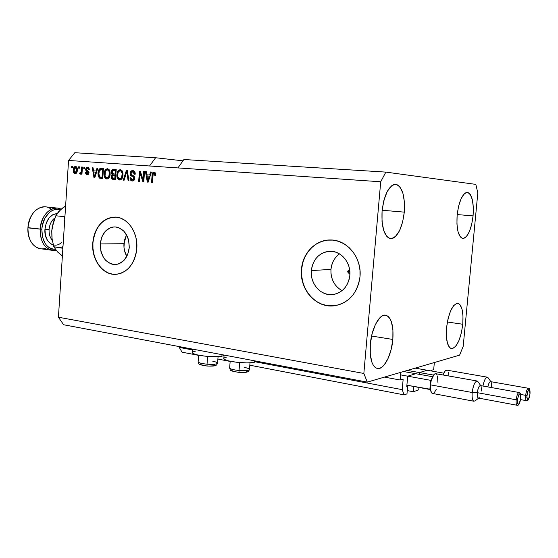 <?xml version="1.0" encoding="UTF-8"?>
<svg xmlns="http://www.w3.org/2000/svg" width="558" height="558" viewBox="0 0 558 558"><rect width="100%" height="100%" fill="white"/><g stroke="black" fill="none" stroke-linecap="round" stroke-linejoin="round"><path stroke-width="0.84" d="M384.441 377.11L400.086 379.991L400.777 372.339L434.347 362.533L433.685 369.633L431.201 370.4L430.95 370.91L431.201 370.4L433.685 369.633L434.347 362.533L400.777 372.339L400.086 379.991L384.441 377.11M402.939 379.112L400.086 379.991L402.988 379.105L403.127 379.642L401.927 379.419L403.127 379.642L402.939 379.112M179.32 346.609L179.264 347.418L192.594 349.943L179.264 347.418L182.041 352.175L198.62 355.362L182.041 352.175L179.264 347.418L179.32 346.609M223.479 355.795L224.023 355.899L223.479 355.795M255.724 361.905L402.22 389.658L403.127 379.642L402.22 389.658L255.724 361.905M217.885 359.066L230.154 361.424L217.885 359.066M249.81 365.204L404.125 394.883L402.22 389.658L404.125 394.883L249.81 365.204M406.977 393.899L404.125 394.883L406.977 393.899L407.633 386.708L406.775 386.548L407.633 386.708L406.977 393.899M406.88 386.91L407.633 386.708L406.921 386.924L406.782 386.401L406.887 386.91M407.661 376.776L406.782 386.401L407.661 376.776M415.564 373.783L407.961 376.099L415.564 373.783M407.277 390.593L413.29 391.737L413.771 386.478L413.29 391.737L418.737 389.861L413.29 391.737L407.277 390.593M418.96 387.447L418.737 389.861L418.96 387.447M419.442 373.169L419.337 374.341L419.442 373.169M426.94 370.31L419.728 372.514L426.94 370.31M347.732 271.474L349.65 269.716L348.373 270.142L347.732 271.474L349.838 271.334L347.732 271.474L348.136 272.939L349.922 273.643L347.732 271.474M339.529 253.904C334.514 257.594 331.654 262.755 330.95 269.395L311.336 270.581C313.164 258.786 319.441 252.342 330.169 251.26C341.245 250.87 351.191 262.93 349.831 275.443L349.085 279.649L347.613 283.59L345.479 287.112L342.758 290.076L339.578 292.371L336.049 293.906L332.317 294.631L328.529 294.519L324.826 293.585L321.352 291.869L318.234 289.442L315.591 286.394L313.519 282.843L312.082 278.923L311.35 274.787L311.336 270.581L312.041 266.459L313.45 262.588L315.5 259.1L318.13 256.129L321.234 253.792L324.7 252.181L328.397 251.365L332.191 251.372L335.93 252.216L339.466 253.862L342.668 256.262L345.402 259.317L347.557 262.909L349.05 266.898L349.817 271.132L349.831 275.443C348.073 286.728 342.173 293.131 332.129 294.645C320.501 295.782 309.948 283.387 311.336 270.581L330.95 269.395C330.601 279.014 334.305 286.108 342.061 290.669M126.533 234.785L123.953 243.713L100.266 243.923C101.682 233.335 106.564 227.657 114.906 226.883C124.232 228.445 129.017 235.343 129.254 247.585L127.629 254.685L124.009 260.384L118.98 263.815L116.183 264.499L113.33 264.464L110.54 263.718L105.553 260.216L103.544 257.608L100.865 251.17L100.266 243.923L101.828 236.941L105.329 231.263L110.261 227.748L113.044 226.987L115.897 226.946L118.714 227.629L123.792 231.054L127.496 236.752L128.633 240.191L129.254 247.585C127.838 257.929 123.123 263.592 115.101 264.576C105.476 263.25 100.531 256.366 100.266 243.923L123.953 243.713C123.674 248.387 124.636 252.614 126.826 256.408L124.539 250.737L123.974 247.257L124.462 240.233L126.533 234.785M115.15 217.069C102.456 218.297 95.048 226.939 92.921 242.995L92.733 242.995C94.895 226.813 102.372 218.171 115.185 217.076C127.468 217.09 138.224 232.484 136.801 248.561L135.971 254.155L134.297 259.407L131.862 264.108L128.758 268.077L125.111 271.167L121.079 273.26L116.81 274.278L112.479 274.194L108.245 273.022L104.269 270.818L100.705 267.673L97.678 263.711L95.292 259.079L93.639 253.953L92.781 248.526L92.733 242.995L93.514 237.569L95.083 232.435L97.392 227.79L100.363 223.814L103.886 220.654L107.827 218.436L112.046 217.25L116.385 217.16L120.668 218.171L124.741 220.25L128.431 223.339L131.597 227.308L134.101 232.009L135.852 237.269L136.759 242.856L136.801 248.561C134.652 264.192 127.545 272.792 115.478 274.369C102.553 275.115 91.324 259.324 92.733 242.995L92.921 242.995C91.512 259.317 102.742 275.108 115.666 274.355L115.918 274.348M330.231 239.968C315.556 239.807 302.694 253.304 301.62 269.354L301.466 269.361C302.541 253.123 315.695 239.535 330.545 239.968C347.174 239.654 362.051 257.859 359.994 276.754L358.843 283.192L356.576 289.211L353.298 294.575L349.127 299.081L344.258 302.548L338.866 304.849L333.189 305.917L327.427 305.707L321.82 304.25L316.56 301.613L311.859 297.909L307.87 293.278L304.745 287.9L302.596 281.971L301.487 275.715L301.466 269.361L302.527 263.139L304.64 257.273L307.73 251.986L311.685 247.466L316.372 243.902L321.617 241.426L327.225 240.142L332.993 240.114L338.685 241.363L344.098 243.839L348.994 247.466L353.186 252.111L356.499 257.594L358.794 263.69L359.973 270.17L359.994 276.754C357.343 293.71 348.52 303.419 333.531 305.889C315.626 307.932 299.353 288.939 301.466 269.361L301.62 269.354C299.513 288.925 315.786 307.911 333.684 305.868L334.723 305.756M404.299 212.131L382.139 210.247L404.299 212.131L404.404 201.919L402.869 193.061L399.884 186.874L397.973 185.11L395.873 184.342L393.655 184.628L391.409 185.954L387.196 191.554L383.897 200.336L382.077 210.917C384.274 194.303 388.807 185.437 395.671 184.328C402.276 186.539 405.15 195.809 404.299 212.131C402.158 228.647 397.582 237.471 390.572 238.601C384.155 236.508 381.33 227.28 382.077 210.917L382.021 221.575L383.737 230.594L386.917 236.557L388.898 238.106L391.032 238.622L393.244 238.099L395.441 236.571L399.479 230.81L402.576 222.244L404.299 212.131M473.079 215.897L457.183 214.565L473.079 215.897L473.317 207.227L472.347 199.736L470.296 194.533L468.95 193.068L467.451 192.447L465.853 192.719L464.221 193.87L461.11 198.655L458.613 206.097L457.142 215.025C458.983 200.971 462.38 193.445 467.325 192.44C472.033 194.247 473.951 202.066 473.079 215.897C471.287 229.861 467.869 237.359 462.833 238.406C458.23 236.697 456.339 228.906 457.142 215.025L456.932 224.016L458.006 231.626L460.183 236.669L461.578 237.98L463.105 238.412L464.695 237.973L466.3 236.676L469.306 231.779L471.677 224.497L473.079 215.897M462.777 324.254L447.356 322.001L462.777 324.254L462.987 315.884L461.975 308.972L459.869 304.549L458.495 303.517L456.967 303.336L453.689 305.582L450.536 311.015L448.025 318.82L446.553 327.776C448.66 312.522 452.405 304.368 457.783 303.322C461.954 304.975 463.614 311.95 462.777 324.254C460.727 339.383 456.96 347.508 451.485 348.624C447.411 347.041 445.765 340.094 446.553 327.776L446.365 336.446L447.488 343.435L449.72 347.669L451.136 348.541L452.691 348.548L455.942 346.009L458.983 340.499L461.375 332.875L462.777 324.254M392.846 339.452L371.572 336.028L392.846 339.452L392.923 329.652L391.332 321.603L389.972 318.618L388.291 316.498L386.345 315.333L384.211 315.179L381.965 316.051L379.691 317.934L375.429 324.442L372.116 333.74L370.296 344.356C371.53 328.453 379.412 313.77 385.606 315.158C391.284 317.209 393.69 325.307 392.846 339.452C391.618 355.028 383.855 370.003 377.41 368.517C371.9 366.536 369.529 358.48 370.296 344.356L370.275 354.56L372.04 362.714L373.504 365.602L375.283 367.555L377.299 368.496L379.468 368.406L381.707 367.304L383.932 365.246L388.012 358.634L391.13 349.594L392.846 339.452M223.814 358.606L225.048 359.687L228.661 360.914L237.248 362.358L246.894 362.895L252.216 362.637L254.211 362.33L254.336 360.775L254.211 362.33L256.666 361.221L254.211 362.33C246.608 364.158 223.591 361.312 223.814 358.606L224.086 355.062M221.903 356.199L224.051 355.551L221.903 356.199L222.021 354.672L221.903 356.199L219.866 356.478L205.044 356.171L196.772 354.783L193.41 353.619L192.384 352.677C192.154 355.23 214.139 357.873 221.903 356.199M183.889 159.511L385.857 172.101L475.841 184.391L477.815 192.935L463.196 346.344L459.604 355.153L367.31 382.118L63.619 324.749L367.31 382.118L363.844 373.455L380.709 181.769L385.857 172.101L183.889 159.511L177.918 167.916L380.709 181.769L68.557 160.453L58.423 317.223L363.844 373.455L58.423 317.223L63.619 324.749L58.423 317.223L68.557 160.453L149.551 165.984L155.605 157.747L182.961 160.823L155.605 157.747L74.814 152.711L155.605 157.747L149.551 165.984L177.918 167.916L183.889 159.511M143.106 179.641L143.678 171.48L144.515 171.536L143.797 181.803L142.904 181.727L140.093 173.308L139.521 181.462L138.691 181.392L139.409 171.167L140.295 171.229L143.106 179.641L140.295 171.229L139.409 171.167L138.691 181.392L139.521 181.462L140.093 173.308L142.904 181.727L143.797 181.803L144.515 171.536L143.678 171.48L144.515 171.557L143.678 171.48L143.106 179.641L143.943 179.711L143.106 179.641M130.126 173.343L130.997 171.194L133.09 170.588L134.687 171.648L135.238 174.194L134.401 174.263L134.094 172.68L133.034 171.808L131.695 171.948L131.004 172.994L131.269 174.556L133.927 176.091L134.659 177.346L134.597 179.251L133.55 180.722L131.772 180.931L130.328 179.669L130.021 177.786L130.851 177.716L131.193 179.216L132.295 179.822L133.376 179.53L133.92 178.037L133.467 176.984L130.691 175.428L130.126 173.343L131.172 175.861L133.725 177.263L133.913 178.316L132.295 179.822L130.851 177.716L130.021 177.786C130.007 179.718 130.746 180.799 132.239 181.015C133.655 181.057 134.492 180.185 134.736 178.407L130.949 173.371L132.671 171.745L134.401 174.263L135.238 174.194C135.287 172.031 134.478 170.818 132.825 170.56C131.304 170.511 130.405 171.439 130.126 173.343L130.949 173.412L130.126 173.343M123.262 180.164L126.429 170.232L127.273 170.288L128.926 180.618L128.082 180.548L126.812 171.446L124.106 180.234L123.262 180.164L124.106 180.234L126.812 171.446L128.082 180.548L128.926 180.618L127.273 170.288L126.429 170.232L127.273 170.309L126.429 170.232L123.262 180.164L124.106 180.234L123.262 180.164M120.298 169.653L122.09 170.713L122.983 173.106L122.767 176.781L121.874 178.818L120.654 179.836L118.889 179.843L117.668 178.762L116.95 176.795L117.473 171.822L118.673 170.162L120.298 169.653L117.898 171.027L116.866 174.591C116.608 177.507 117.515 179.313 119.579 180.004C121.77 179.634 122.92 177.946 123.039 174.933L122.488 171.404L120.298 169.653M107.464 168.725L109.222 169.772L110.1 172.143L109.898 175.784L109.012 177.807L107.82 178.818L106.09 178.825L104.883 177.758L104.179 175.805L104.695 170.881L105.874 169.234L107.464 168.725L105.113 170.092L104.095 173.622C103.844 176.509 104.737 178.302 106.766 178.985C108.915 178.616 110.045 176.942 110.163 173.957L109.619 170.462L107.464 168.725M96.164 171.02L97.022 168.097L97.831 168.16L94.769 177.904L94.009 177.842L92.272 167.756L93.081 167.819L93.542 170.825L96.164 171.02L93.542 170.825L93.081 167.819L92.272 167.756L94.009 177.842L94.769 177.904L97.831 168.16L97.022 168.097L97.831 168.174L97.022 168.097L96.164 171.02L96.918 171.083L96.164 171.02M71.591 167.658L71.682 166.27L72.435 166.319L72.345 167.714L71.591 167.658L72.345 167.714L72.435 166.319L71.682 166.27L72.435 166.333L71.682 166.27L71.591 167.658M73.237 170.023L74.151 167.037L75.274 166.417L76.418 166.8L77.346 169.611L76.39 173.182L75.281 173.782L74.151 173.405L73.342 171.906L73.237 170.023C73.049 172.052 73.649 173.308 75.037 173.782C76.502 173.524 77.262 172.345 77.325 170.253C77.534 168.181 76.934 166.905 75.518 166.417C74.04 166.703 73.279 167.902 73.237 170.023L73.998 170.085L73.237 170.023M78.608 168.174L78.699 166.772L79.459 166.828L79.369 168.23L78.608 168.174L79.369 168.23L79.459 166.828L78.699 166.772L79.459 166.842L78.699 166.772L78.608 168.174M81.419 170.692L81.656 166.988L82.424 167.044L81.956 174.194L81.189 174.131L81.266 172.994L80.45 174.173L79.585 173.754L79.933 172.757L81.043 172.499L81.419 170.692L81.182 172.143L80.443 172.924L79.933 172.757L79.585 173.754L80.275 174.187L81.266 172.994L81.189 174.131L81.956 174.194L82.424 167.044L81.656 166.988L82.424 167.058L81.656 166.988L81.419 170.692L82.179 170.762L81.419 170.692M83.77 168.558L83.867 167.149L84.635 167.205L84.544 168.614L83.77 168.558L84.544 168.614L84.635 167.205L83.867 167.149L84.635 167.219L83.867 167.149L83.77 168.558M85.646 169.472L86.016 168.146L86.909 167.379L88.31 167.477L89.029 168.307L89.315 169.737L88.534 169.806L87.718 168.349L86.957 168.411L86.441 169.234L86.595 170.057L88.917 171.92L88.841 173.643L88.122 174.528L86.839 174.675L85.772 173.782L85.541 172.541L86.316 172.471L87.201 173.698L88.234 172.806L86.016 171.069L85.646 169.472L88.227 172.896L87.201 173.698L86.316 172.471L85.541 172.541L87.16 174.724L89.015 172.813L86.427 169.353L87.501 168.314L88.534 169.806L89.315 169.737L87.62 167.295L85.646 169.472L86.427 169.541L85.646 169.472M97.992 173.217L98.473 170.602L99.589 168.816L103.439 168.565L102.77 178.539L99.443 178.093L98.152 176L97.992 173.217L99.443 178.093L102.77 178.539L103.439 168.565L101.2 168.404C99.122 168.669 98.055 170.274 97.992 173.217L98.773 173.287L97.992 173.217M111.286 172.094L111.739 170.378L112.66 169.458L116.203 169.486L115.513 179.55L112.716 179.306L111.656 178.623L111.216 176.363L112.179 174.633L111.426 173.566L111.286 172.094L112.179 174.633L111.181 176.67C111.181 178.351 111.83 179.244 113.121 179.362L115.513 179.55L116.203 169.486L113.818 169.318C112.332 169.227 111.488 170.155 111.286 172.094L112.088 172.164L111.286 172.094M149.649 175.003L150.576 171.976L151.455 172.038L148.135 182.145L147.312 182.082L145.457 171.606L146.329 171.669L146.817 174.793L149.649 175.003L146.817 174.793L146.329 171.669L145.457 171.606L147.312 182.082L148.135 182.145L151.455 172.038L150.576 171.976L151.448 172.059L150.576 171.976L149.649 175.003L150.458 175.072L149.649 175.003M154.154 172.101L155.375 172.924L155.689 175.456L154.824 175.526L154.294 173.378L153.192 173.859L152.418 182.487L151.567 182.417L152.306 173.775L152.836 172.652L154.154 172.101C152.739 172.352 152.041 173.461 152.062 175.414L151.567 182.417L152.418 182.487L153.129 174.026L154.029 173.308L154.824 175.526L155.689 175.456L155.375 172.924L154.154 172.101M74.814 152.711L68.557 160.453L74.814 152.711M367.31 382.118L363.844 373.455L380.709 181.769L385.857 172.101L475.841 184.391L477.815 192.935L463.196 346.344L459.604 355.153L367.31 382.118M75.525 173.747L74.381 172.282L75.525 173.747M74.688 167.784L76.014 166.535L74.688 167.784M76.997 167.825L75.435 167.435L76.39 167.519M76.083 172.847L75.128 172.771L73.998 170.009L75.435 167.435L76.565 170.204L77.318 170.267L76.565 170.204L75.128 172.771L76.844 172.485L76.244 172.841M82.033 173.057L81.266 172.994L82.033 173.057M80.715 174.012L79.585 173.754L80.533 173.831L80.847 172.952L80.715 174.012M81.398 173.001L80.443 172.924L81.398 173.001L82.075 172.415L81.503 172.994M82.089 172.22L81.182 172.143L82.089 172.22M87.641 174.703L86.574 173.385L87.641 174.703M86.323 172.61L85.541 172.541L86.323 172.61M89.001 172.959L88.227 172.896L89.001 172.959M89.008 172.401L87.188 171.801L88.136 171.885L86.588 170.05L87.097 171.285M86.832 168.488L88.122 167.393L86.832 168.488M87.229 171.383L88.136 171.885M94.769 177.897L94.009 177.842L94.769 177.897M94.888 177.528L94.769 176.865L94.888 177.528M93.939 172.017L93.73 170.839L93.939 172.017M93.081 167.819L92.272 167.756L93.081 167.832M94.483 170.901L96.911 171.083L94.483 170.901M95.83 172.157L94.93 174.989L95.662 175.052L94.93 174.989L94.455 176.844L95.083 176.893L94.455 176.844L93.716 172.004L96.555 172.22L93.716 172.004L94.455 176.844L95.83 172.157M101.312 178.414L99.443 178.093L100.384 178.162L99.136 176.251L100.67 178.281M100.796 168.732L99.638 170.134L102.142 168.488L101.458 168.509M102.853 177.374L101.668 177.284L102.853 177.374M102.574 169.674L102.058 177.311L99.673 176.928L98.773 173.294L99.233 170.887L101.221 169.576L103.363 169.744L100.482 169.611L99.38 170.546L98.766 174.71L99.129 176.237L99.924 177.053L102.058 177.311L102.574 169.674M107.255 178.979L105.288 176.607L106.083 178.183L107.255 178.979M104.89 173.684L104.095 173.622L104.89 173.684M105.671 170.867L106.055 170.176L105.113 170.092L106.055 170.176L107.973 168.816L106.808 169.318L105.671 170.867M108.58 170.016L109.891 171.194L108.329 169.981L107.387 169.897L108.329 169.981M107.778 177.89L106.836 177.821L105.064 175.993L104.883 173.712C104.953 171.473 105.783 170.204 107.387 169.897C108.901 170.399 109.556 171.731 109.361 173.88L110.163 173.95L109.361 173.88C109.326 176.195 108.482 177.507 106.836 177.821L107.778 177.89L109.528 176.914L108.043 177.89M115.513 179.55L113.121 179.362L114.055 179.432L112.158 177.618L113.26 179.251L115.513 179.55M111.984 176.74L111.181 176.67L111.984 176.74L112.625 178.058L115.597 178.379L113.476 178.211L111.991 176.572L112.786 175.24L114.997 175.31L114.795 178.316L115.597 178.379L113.476 178.211L114.795 178.316L114.997 175.31L115.799 175.379L112.786 175.24L111.984 176.76M112.514 175.379L113.114 174.717L112.179 174.633L113.114 174.717L112.277 173.315L113.114 174.717L112.514 175.379M112.674 170.462L114.753 169.402L112.981 170.002M115.883 174.201L114.529 174.103L115.883 174.201M115.318 170.608L115.074 174.138L113.518 174.019L112.088 172.143L112.939 170.56L116.12 170.678L112.758 170.657L112.088 172.143L112.458 173.587L115.074 174.138L115.318 170.608M120.061 179.997L118.01 177.472L118.861 179.188L120.061 179.997M117.668 174.654L116.866 174.591L117.668 174.654M118.394 171.934L118.833 171.111L117.898 171.027L118.833 171.111L120.8 169.744L119.321 170.497L118.394 171.934M121.407 170.957L122.809 172.276L121.149 170.915L120.221 170.832L121.149 170.915M120.584 178.902L119.656 178.825L117.85 176.984L117.668 174.682C117.738 172.422 118.589 171.146 120.221 170.832C121.756 171.348 122.425 172.687 122.23 174.856L123.039 174.926L122.23 174.856C122.188 177.193 121.33 178.518 119.656 178.825L120.584 178.902L122.446 177.793L120.723 178.902M128.926 180.618L128.082 180.548L128.926 180.618M127.726 173.133L127.015 173.071L127.726 173.133M127.468 171.508L126.812 171.446L127.468 171.508M126.987 171.466L127.301 170.476L126.987 171.466M133.955 171.892L135.224 173.329L133.592 171.829L132.671 171.745L133.592 171.829M132.239 180.827L130.977 178.748L131.779 180.492M130.851 177.856L130.021 177.786L130.851 177.856M133.216 179.892L132.295 179.822L134.597 179.23M134.736 178.386L133.913 178.316L134.736 178.386M133.09 176.426L134.59 177.256L133.725 177.263L134.645 177.339L133.439 176.565L131.172 175.861L132.1 175.937L131.074 174.229L131.611 175.505L132.755 176.286M133.264 170.643L131.925 171.278L131.256 172.38L133.327 170.643M134.513 179.362L133.355 179.906M143.797 181.796L142.904 181.727L143.797 181.796M143.797 181.734L141.007 173.385L140.093 173.308L141.007 173.385L143.797 181.734M139.521 181.462L138.691 181.392L139.521 181.462M140.177 173.315L140.323 171.306L140.177 173.315M140.295 171.229L139.409 171.167L140.302 171.25M148.135 182.145L147.312 182.082L148.135 182.145M148.191 181.964L148.037 181.064L148.191 181.964M147.138 176.028L146.921 174.8L147.138 176.028M146.335 171.683L145.457 171.606L146.335 171.683M147.731 174.87L150.458 175.072L147.731 174.87M149.286 176.189L148.309 179.125L149.105 179.188L148.309 179.125L147.8 181.043L148.477 181.099L147.8 181.043L147.012 176.014L150.067 176.251L147.012 176.014L147.8 181.043L149.286 176.189M155.005 173.392L155.703 174.361L154.936 173.385L154.029 173.308L154.936 173.385M152.418 182.487L151.567 182.417L152.418 182.487M152.913 175.491L152.062 175.414L152.913 175.491M154.141 172.394L153.248 173.754L154.385 172.269M73.998 170.009L74.298 172.143L74.96 172.743L75.755 172.541L76.523 170.636L76.272 168.063L75.602 167.463L74.807 167.665L73.998 170.009M105.064 175.993L105.734 177.256L106.836 177.821L107.903 177.549L108.852 176.356L109.347 172.534L108.733 170.741L107.896 170.016L106.355 170.176L105.371 171.418L105.064 175.993M117.85 176.984L118.533 178.26L119.503 178.804L120.737 178.553L121.581 177.604L122.209 173.503L120.974 171.076L119.677 170.881L118.338 172.024L117.696 174.333L117.85 176.984M195.384 351.163L192.803 351.959M226.569 357.085L224.121 357.936M327.379 240.142L321.771 241.419L316.526 243.902L311.845 247.466L307.883 251.979L304.794 257.266L302.687 263.132L301.62 269.354L301.648 275.708L302.75 281.957L304.905 287.886L308.03 293.264L312.013 297.888L316.721 301.599L321.973 304.236L327.581 305.686L334.688 305.756M112.235 217.257L108.015 218.436L104.074 220.654L100.552 223.814L97.58 227.79L95.272 232.435L93.702 237.569L92.921 242.995L92.97 248.526L93.835 253.953L95.481 259.072L97.866 263.704L100.893 267.666L104.458 270.811L108.433 273.015L112.66 274.18M337.59 255.452L335.023 258.319L333.021 261.688L331.647 265.42L330.95 269.395L330.964 273.448L331.682 277.445L333.077 281.218L335.1 284.643L337.681 287.579L340.722 289.916M244.648 367.492C247.668 368.078 249.28 368.712 249.482 369.396C248.938 370.533 245.457 370.896 239.047 370.484L238.97 372.367L239.047 370.484C245.541 370.896 249.021 370.526 249.475 369.361L249.998 362.812M239.668 362.588L239.047 370.484L239.668 362.588M249.461 369.563L248.645 371.168C247.571 371.67 248.268 372.779 238.97 372.367C228.906 370.721 230.747 370.7 229.638 368.008C230.328 369.096 233.467 369.919 239.047 370.484C233.37 369.905 230.231 369.068 229.638 367.966M240.498 372.43L246.322 372.053L247.034 371.565L245.932 370.672M232.491 369.773L231.8 370.547L232.784 371.154L237.492 372.172M212.828 361.305C215.82 361.863 217.404 362.47 217.585 363.125C216.957 364.235 213.442 364.583 207.032 364.179L207.025 366.034L207.032 364.179C213.561 364.583 217.069 364.221 217.578 363.084L218.073 356.618M207.625 356.416L207.032 364.179L207.625 356.416M217.564 363.272L216.623 364.974C215.674 365.378 216.099 366.446 207.025 366.034C197.476 364.451 199.241 364.569 198.125 361.863C198.753 362.874 201.724 363.642 207.032 364.179C201.598 363.628 198.627 362.84 198.118 361.814M208.539 366.097L214.377 365.755L215.172 365.295L214.23 364.451M201.04 363.565L200.217 364.29M200.517 364.576L205.595 365.846M46.635 247.71C37.233 252.544 26.777 241.74 27.956 227.657L41.857 229.24L42.478 237.038L45.205 243.609L47.228 246.099L49.592 247.933L52.187 249.035L55.361 249.363C46.565 248.603 42.066 241.9 41.857 229.24L40.12 229.122C40.56 243.581 45.854 250.612 56.002 250.207L52.417 250.347C44.235 248.261 40.134 241.189 40.12 229.122L27.942 227.866M61.638 242.318C54.447 249.698 43.817 241.726 44.94 229.268L49.083 229.54C49.571 224.302 51.503 220.445 54.879 217.962C51.503 220.445 49.571 224.302 49.083 229.54L44.94 229.268C46.258 219.615 50.325 214.377 57.139 213.575L52.864 214.656L48.985 218.018L46.195 223.158L44.94 229.268L45.421 235.392L47.556 240.568L50.994 243.986L53.324 244.941M57.383 208.092L61.129 209.208C52.389 204.221 40.699 214.969 40.12 229.122C42.08 215.555 47.835 208.546 57.383 208.092L45.275 206.837C35.677 207.269 29.902 214.209 27.956 227.657C27.991 239.612 32.127 246.629 40.357 248.708L52.417 250.347M51.517 239.256C49.704 236.634 48.895 233.397 49.083 229.54C48.888 233.997 49.962 237.555 52.299 240.212M61.729 255.376L57.6 252L53.833 246.782L62.168 247.885L63.033 245.904L62.168 247.885L62.88 248.296L53.833 246.782L52.103 238.984L51.761 230.921L53.924 220.494L51.761 230.921L51.901 237.283L51.761 230.921L52.243 226.904L55.814 215.765L60.271 209.968L64.881 206.558M64.784 218.862L64.177 216.685L55.814 215.765L64.177 216.685L64.944 216.344L64.177 216.685L64.784 218.855M60.473 209.878L62.615 208.015L58.402 211.921L55.814 215.765L53.122 223.054L51.761 230.921L52.103 238.984L53.833 246.782L57.6 252L62.377 256.017L57.76 252.014M65.356 206.146L62.615 208.015L65.356 206.146M27.956 227.559L28.374 224.17L27.956 227.657C28.521 212.207 42.429 201.626 51.169 209.292M41.857 229.24L42.387 225.265L45.024 217.962L49.362 212.465L51.964 210.673L54.705 209.613L57.488 209.32L60.39 209.864C52.257 206.62 42.401 216.671 41.857 229.24M479.266 397.694C477.746 398.649 477.09 396.968 477.313 392.672C477.076 395.852 477.446 397.652 478.415 398.063L517.126 405.268C516.241 404.864 515.927 403.043 516.185 399.793L517.433 399.828C519.226 392.4 520.314 391.883 520.705 398.293L520.195 393.802L519.289 393.92L518.298 395.782L517.364 400.867L517.538 403.42L518.229 404.487L519.54 403.092L520.705 398.293C518.933 405.708 517.845 406.217 517.433 399.828L516.185 399.793C515.927 403.155 516.269 404.982 517.203 405.275M519.031 392.497C517.726 392.992 516.778 395.42 516.185 399.793C516.806 395.294 517.775 392.867 519.1 392.504L480.396 385.578C478.952 385.913 477.927 388.277 477.313 392.672L516.185 399.793L477.313 392.672L472.159 392.504C471.817 399.5 472.891 402.213 475.388 400.651L478.715 398.119M435.798 373.7L434.082 374.432L431.299 380.137L430.699 380.333L400.546 374.878L430.699 380.333L429.848 389.477L430.455 389.268C430.769 391.786 431.474 393.181 432.555 393.453L473.986 401.251C472.396 400.588 471.789 397.673 472.159 392.504L430.448 384.846L430.455 389.268L430.448 384.846L431.299 380.137L430.699 380.333L429.848 389.477L406.894 385.201L430.455 389.268L431.474 392.651L432.576 393.453M437.521 375.98L437.884 382.314M432.555 376.706L403.567 371.523L432.555 376.706M433.28 393.376L434.319 392.651L436.272 389.317M436.9 374.558L436.077 373.79M431.299 380.137L430.448 384.846L472.159 392.504C473.156 385.369 474.837 381.539 477.195 381.009L435.77 373.693C434.082 373.672 432.59 375.82 431.299 380.137M520.712 398.196L520.747 398.231C520.928 394.311 520.377 392.4 519.1 392.504L519.135 392.511M480.696 385.634L478.332 382.063C475.772 379.768 473.707 383.248 472.159 392.504L477.313 392.672C478.255 386.98 479.517 384.832 481.08 386.22L481.505 390.977M520.558 399.605L526.543 400.7C525.706 400.309 525.413 398.531 525.664 395.35L526.878 395.385C528.593 388.173 529.626 387.684 529.974 393.934L529.507 389.547L528.649 389.658L527.708 391.458L526.794 397.345L527.617 399.933L529.151 397.833L529.974 393.934C528.273 401.132 527.24 401.62 526.878 395.385L525.664 395.35C525.413 398.635 525.727 400.421 526.612 400.707M528.37 388.277C527.143 388.759 526.243 391.116 525.664 395.35L520.642 394.443L525.664 395.35C526.264 390.998 527.184 388.64 528.433 388.284L528.468 388.291M448.506 372.395L448.939 376.022M407.34 370.421L433.524 375.074L407.34 370.421M443.756 373.156L415.166 368.134L443.756 373.156M446.867 370.156L445.249 370.854L443.031 374.976C444.217 371.684 445.486 370.073 446.832 370.149L487.42 377.187C485.579 377.403 484.086 380.354 482.942 386.038C484.623 378.589 486.464 375.959 488.473 378.15L490.845 381.679M529.981 393.843L530.009 393.878C530.191 390 529.661 388.131 528.433 388.284L490.566 381.63C489.471 381.749 488.564 383.506 487.859 386.917C488.892 382.446 490.001 380.884 491.2 382.216L491.612 386.91M113.518 174.019L114.453 174.096M192.384 352.677L192.649 349.127M115.506 264.562L115.101 264.576M333.412 294.505L332.129 294.645M229.638 368.008L230.168 361.256M198.125 361.863L198.627 355.202M517.126 405.268C518.654 405.792 519.861 403.455 520.74 398.259M526.543 400.7C527.973 401.279 529.124 399.019 530.009 393.899"/></g></svg>

